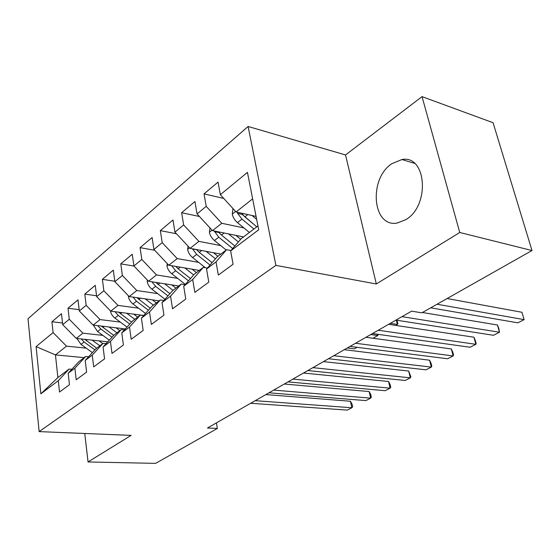 <?xml version="1.0" encoding="UTF-8"?>
<svg xmlns="http://www.w3.org/2000/svg" width="560" height="560" viewBox="0 0 560 560"><rect width="100%" height="100%" fill="white"/><g stroke="black" fill="none" stroke-linecap="round" stroke-linejoin="round"><path stroke-width="0.84" d="M406.063 219.527C430.297 205.289 426.405 154.588 401.919 159.537L391.727 163.758C368.375 179.018 372.449 227.815 397.194 223.048L406.063 219.527M248.101 126.476L28 318.738L39.144 431.606L275.912 265.384L248.101 126.476L345.527 154.952L376.32 283.983L459.739 232.484L422.037 96.628L345.527 154.952M422.037 96.628L493.066 122.724L532 250.53L459.739 232.484M84.203 357.63L55.447 354.907L36.099 346.605L40.859 393.827L58.289 380.702L59.514 392.042L69.447 384.734L68.159 373.268L74.886 368.2L76.216 379.75L86.604 372.099L85.211 360.423L92.253 355.124L93.688 366.877L104.566 358.869L103.061 346.983L110.439 341.425L111.993 353.402L123.403 344.995L121.772 332.892L129.507 327.068L131.194 339.262L143.164 330.442L141.4 318.108L149.527 311.99L151.347 324.415L163.933 315.147L162.022 302.582L170.562 296.149L172.536 308.812L185.78 299.061L183.708 286.244L192.703 279.475L194.845 292.39L208.796 282.114L206.549 269.045L216.027 261.905L218.351 275.079L233.079 264.236L230.636 250.908L258.699 229.775L247.443 172.361L220.346 194.705L218.036 182.105L204.029 193.886L206.227 206.346L197.057 213.906L194.929 201.537L181.622 212.716L183.652 224.952L174.944 232.134L172.977 219.982L160.335 230.615L162.211 242.634L153.93 249.459L152.11 237.531L140.077 247.646L141.813 259.448L133.924 265.951L132.244 254.226L120.778 263.872L122.381 275.471L114.863 281.666L113.316 270.144L102.375 279.342L103.852 290.745L96.684 296.66L95.242 285.334L84.798 294.119L86.163 305.326L79.31 310.975L77.987 299.845L67.998 308.245L69.265 319.263L62.713 324.667L61.481 313.719L51.926 321.755L62.524 323.001M36.099 346.605L53.095 332.591L51.926 321.755M532 250.53L421.813 312.844L411.628 311.15L207.501 427.98L217.343 428.47L216.419 422.884M107.779 341.817L76.272 338.422L82.922 333.165L102.872 335.398M62.713 324.667L76.272 338.422M69.265 319.263L82.922 333.165M40.859 393.827L57.89 377.566L69.097 369.075L71.827 369.306M58.289 380.702L69.097 369.075M125.37 328.923L93.114 325.094L100.065 319.592L120.309 322.084M79.31 310.975L93.114 325.094M86.163 305.326L100.065 319.592M68.159 373.268L78.974 361.592L85.708 356.489L88.585 356.762M74.886 368.2L85.708 356.489M143.787 315.455L110.733 311.157L118.006 305.396L138.544 308.168M96.684 296.66L110.733 311.157M103.852 290.745L118.006 305.396M85.211 360.423L96.04 348.663L103.082 343.322L106.113 343.644M92.253 355.124L103.082 343.322M159.152 300.832L129.178 296.562L136.801 290.528L157.633 293.608M114.863 281.666L129.178 296.562M122.381 275.471L136.801 290.528M103.061 346.983L113.89 335.132L121.261 329.546L124.46 329.924M110.439 341.425L121.261 329.546M178.752 285.985L148.505 281.267L156.499 274.939L177.639 278.355M133.924 265.951L148.505 281.267M141.813 259.448L156.499 274.939M121.772 332.892L132.587 320.964L140.315 315.112L143.703 315.553M129.507 327.068L140.315 315.112M199.29 270.417L168.784 265.223L177.177 258.58L198.639 262.367M153.93 249.459L168.784 265.223M162.211 242.634L177.177 258.58M141.4 318.108L152.187 306.11L160.3 299.964L163.891 300.482M149.527 311.99L160.3 299.964M220.843 254.086L190.085 248.36L198.912 241.381L220.696 245.581M174.944 232.134L190.085 248.36M183.652 224.952L198.912 241.381M162.022 302.582L172.767 290.521L181.286 284.06L185.101 284.662M170.562 296.149L181.286 284.06M243.488 236.929L212.492 230.636L221.781 223.286L243.901 227.934M197.057 213.906L212.492 230.636M206.227 206.346L221.781 223.286M183.708 286.244L194.39 274.134L203.35 267.344L207.417 268.044M192.703 279.475L203.35 267.344M256.074 216.398L236.089 211.96L252.637 198.87M220.346 194.705L236.089 211.96M206.549 269.045L217.147 256.886L226.583 249.732L230.972 250.516M216.027 261.905L226.583 249.732M84.756 433.482L88.053 461.958L155.617 463.372L217.343 428.47M376.32 283.983L275.912 265.384M88.053 461.958L131.089 435.386L39.144 431.606M86.191 348.145L66.514 346.143L55.447 354.907L57.89 377.566M230.636 250.908L241.129 238.721L257.95 225.967M53.095 332.591L66.514 346.143M204.029 193.886L223.741 198.422M181.622 212.716L199.451 216.496M160.335 230.615L176.47 233.765M140.077 247.646L154.7 250.271M120.778 263.872L134.036 266.063M102.375 279.342L114.807 281.239M84.798 294.119L96.565 295.764M67.998 308.245L79.156 309.673M437.024 304.234L524.118 319.627L517.867 322.826L430.71 307.811M447.125 298.529L521.962 312.284L524.118 319.627L521.962 312.284M232.953 208.53L232.281 214.242C233.016 217.476 234.745 220.269 237.475 222.614L249.375 232.463M252.042 215.502L256.655 219.352M237.398 212.254L237.643 213.409L241.976 219.107L253.918 229.026M256.781 226.856L242.193 214.41L237.643 213.409M256.809 226.835L244.846 216.874L241.605 213.185M402.01 316.659L499.492 332.227L493.493 335.293L395.969 320.11M422.422 312.494L497.455 324.996L499.492 332.227L498.834 328.51L497.455 324.996M378.259 330.246L475.86 344.316L470.099 347.263L372.491 333.55M388.598 324.331L473.921 337.204L475.86 344.316L476.126 343.441L475.356 340.606L473.921 337.204M209.944 227.871L209.405 232.365C210.098 235.536 211.785 238.252 214.466 240.527L226.191 250.033M228.515 233.891L238.35 241.948M235.893 235.389L240.639 239.281M214.312 231.007L218.75 237.195L232.68 248.535M234.864 245.994L221.473 235.067L218.54 231.861M219.639 233.289L219.023 232.561L214.508 231.644M188.062 246.197L187.656 249.585C188.307 252.7 189.952 255.353 192.591 257.551L205.31 267.68M206.136 251.349L215.453 258.832M213.465 252.714L217.917 256.305M196.756 249.767L192.521 248.983L196.665 254.38L210.028 265.055M212.114 262.661L199.262 252.364L196.609 249.578M355.537 343.252L453.152 355.936L447.615 358.764L350.014 346.416M365.967 337.288L451.318 348.929L453.152 355.936L453.523 355.019L452.795 352.226L451.318 348.929M333.774 355.712L431.326 367.101L426.006 369.824L328.475 358.743M344.274 349.699L429.59 360.199L431.326 367.101L431.795 366.156L431.102 363.398L429.59 360.199M167.244 263.585L166.957 265.986C167.566 269.045 169.169 271.635 171.766 273.763L185.346 284.389M184.842 267.953L193.683 274.932M192.108 269.192L196.413 272.601M171.689 265.713L175.651 270.739L188.489 280.826M190.491 278.558L178.115 268.821L175.735 266.406M147.399 280.105L147.217 281.624C147.791 284.62 149.359 287.154 151.921 289.212L164.976 299.257M164.549 283.766L173.012 290.332M171.752 284.893L175.917 288.134M151.914 281.799L155.617 286.335L167.986 295.883M169.904 293.727L155.834 282.408M312.914 367.654L410.333 377.846L405.209 380.464L307.832 370.559M323.47 361.613L408.681 371.042L410.333 377.846L410.886 376.866L408.681 371.042M128.471 295.827L128.387 296.534C128.926 299.488 130.459 301.959 132.979 303.961L145.558 313.481M145.187 298.844L153.454 305.151M152.327 299.859L156.359 302.946M133.042 297.115L136.507 301.21L148.449 310.275M150.283 308.231L136.85 297.654M395.633 325.395L397.348 324.422L390.313 323.351M396.9 320.257L397.943 323.701L397.348 324.422L396.312 320.166M292.894 379.106L390.117 388.185L385.182 390.712L288.015 381.899M303.492 373.044L388.549 381.486L390.117 388.185L390.747 387.177L390.124 384.51L388.549 381.486M110.404 310.814C110.922 313.698 112.413 316.113 114.884 318.045L127.029 327.096M126.693 313.229L134.778 319.305M133.77 314.153L137.683 317.1M115.017 311.71L118.258 315.413L129.794 324.044M131.558 322.098L118.713 312.193M372.995 338.247L377.769 335.531L370.741 334.551M378.35 334.376L377.769 335.531L377.475 334.25M273.672 390.11L370.636 398.153L365.883 400.589L268.982 392.798M284.298 384.027L369.145 391.552L370.636 398.153L371.343 397.117L370.748 394.485L369.145 391.552M93.324 325.122L97.58 331.513L109.319 340.137M109.018 326.977L116.928 332.836M116.025 327.81L119.826 330.631M97.776 325.647L100.814 329L111.979 337.225M113.673 335.37L101.367 326.074M347.27 347.984L354.291 348.859L357.028 347.305M255.192 400.687L351.862 407.757L347.27 410.109L250.684 403.27M265.846 394.59L350.441 401.247L351.862 407.757L352.639 406.7L352.072 404.11L350.441 401.247M76.937 338.499L81.025 344.4L92.386 352.632M92.099 340.13L99.841 345.779M99.036 340.879L102.739 343.581M81.277 338.968L84.112 341.999L94.934 349.86M96.677 348.173L84.77 339.339M235.592 211.421L232.302 214.025M241.976 219.107L237.475 222.614M247.821 214.564L244.846 216.874M212.009 230.104L209.433 232.148M218.75 237.195L214.466 240.527M224.133 233.002L221.473 235.067M189.609 247.849L187.684 249.375M196.665 254.38L192.591 257.551M201.635 250.509L199.262 252.364M168.315 264.719L166.978 265.783M175.651 270.739L171.766 273.763M180.236 267.169L178.115 268.821M148.043 280.784L147.245 281.421M155.617 286.335L151.921 289.212M159.852 283.038L157.976 284.501M136.507 301.21L132.979 303.961M140.42 298.165L138.754 299.46M118.258 315.413L114.884 318.045M121.87 312.606L120.407 313.747M100.814 329L97.58 331.513M104.146 326.403L102.865 327.397M84.112 341.999L81.025 344.4M87.192 339.605L86.079 340.466M414.589 163.373L401.919 159.537"/></g></svg>
